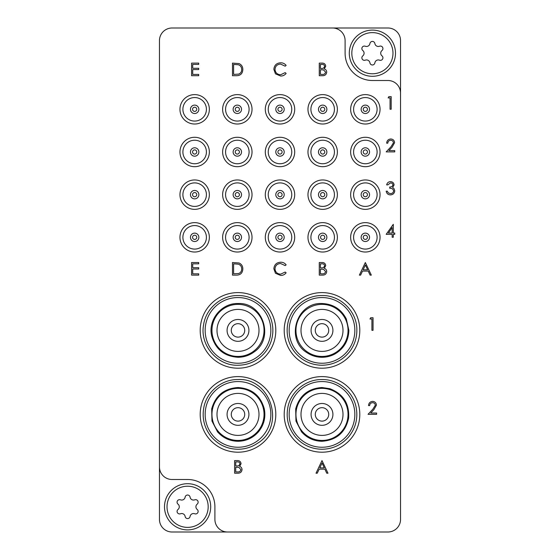 <?xml version="1.0" encoding="UTF-8"?>
<svg xmlns="http://www.w3.org/2000/svg" width="560" height="560" viewBox="0 0 560 560"><rect width="100%" height="100%" fill="white"/><g stroke="black" fill="none" stroke-linecap="round" stroke-linejoin="round"><path stroke-width="0.84" d="M359.8 330.4A37.8 37.8 0 0 0 322 292.6A37.8 37.8 0 0 0 284.2 330.4A37.8 37.8 0 0 0 322 368.2A37.8 37.8 0 0 0 359.8 330.4M275.8 330.4A37.8 37.8 0 0 0 238 292.6A37.8 37.8 0 0 0 200.2 330.4A37.8 37.8 0 0 0 238 368.2A37.8 37.8 0 0 0 275.8 330.4M275.8 414.4A37.8 37.8 0 0 0 238 376.6A37.8 37.8 0 0 0 200.2 414.4A37.8 37.8 0 0 0 238 452.2A37.8 37.8 0 0 0 275.8 414.4M359.8 414.4A37.8 37.8 0 0 0 322 376.6A37.8 37.8 0 0 0 284.2 414.4A37.8 37.8 0 0 0 322 452.2A37.8 37.8 0 0 0 359.8 414.4M159.46 466.9L159.46 40.6A12.6 12.6 0 0 1 172.06 28L387.94 28A12.6 12.6 0 0 1 400.54 40.6L400.54 519.4A12.6 12.6 0 0 1 387.94 532L172.06 532A12.6 12.6 0 0 1 159.46 519.4L159.46 466.9A12.6 12.6 0 0 0 172.06 479.5L187.6 479.5A27.3 27.3 0 0 1 214.9 506.8L214.9 519.4A12.6 12.6 0 0 0 227.5 532M400.54 93.1A12.6 12.6 0 0 0 387.94 80.5L372.4 80.5A27.3 27.3 0 0 1 345.1 53.2L345.1 40.6A12.6 12.6 0 0 0 332.5 28M319.277 75.712L319.277 63.112L321.741 63.112C324.079 62.972 325.416 64.008 325.738 66.234L324.282 68.915C325.829 69.44 326.634 70.518 326.711 72.135C326.417 74.459 325.08 75.656 322.686 75.712L319.277 75.712M320.411 64.407L320.411 68.446L321.167 68.446C323.043 68.67 324.191 67.942 324.611 66.255C324.338 64.89 323.449 64.274 321.944 64.407L320.411 64.407M320.411 69.734L320.411 74.417L322.021 74.417C323.953 74.641 325.143 73.878 325.577 72.135L323.519 69.881L320.411 69.734M280.644 62.79C282.912 62.776 284.739 63.658 286.139 65.422L285.152 66.178L280.567 64.078C277.193 64.316 275.331 66.094 274.995 69.426C275.345 72.786 277.235 74.557 280.651 74.746L285.152 72.646L286.139 73.395C284.746 75.159 282.912 76.041 280.658 76.034L275.457 73.829L273.861 69.342C274.26 65.254 276.521 63.07 280.644 62.79M191.59 75.712L191.59 63.112L198.695 63.112L198.695 64.407L192.717 64.407L192.717 68.278L198.695 68.278L198.695 69.573L192.717 69.573L192.717 74.417L198.695 74.417L198.695 75.712L191.59 75.712M390.719 140.266C388.948 140.413 387.975 141.379 387.8 143.178L386.666 143.178C386.876 140.616 388.248 139.216 390.775 138.978C393.099 139.146 394.366 140.399 394.583 142.723L392.035 147.245L388.878 150.605L394.744 150.605L394.744 151.9L386.183 151.9L391.069 146.685L393.449 142.821C393.253 141.225 392.343 140.378 390.719 140.266M369.978 319.011L370.713 317.716L373.044 317.716L373.044 330.316L371.917 330.316L371.917 319.011L369.978 319.011M372.575 402.682C370.804 402.829 369.831 403.795 369.656 405.594L368.522 405.594C368.732 403.032 370.104 401.632 372.631 401.394C374.955 401.562 376.222 402.815 376.439 405.139L373.891 409.661L370.734 413.021L376.6 413.021L376.6 414.316L368.039 414.316L372.925 409.101L375.305 405.237C375.109 403.641 374.199 402.794 372.575 402.682M319.277 275.128L319.277 262.528L321.741 262.528C324.079 262.388 325.416 263.424 325.738 265.65L324.282 268.331C325.829 268.856 326.634 269.934 326.711 271.551C326.417 273.875 325.08 275.072 322.686 275.128L319.277 275.128M320.411 263.823L320.411 267.862L321.167 267.862C323.043 268.086 324.191 267.358 324.611 265.671C324.338 264.306 323.449 263.69 321.944 263.823L320.411 263.823M320.411 269.15L320.411 273.833L322.021 273.833C323.953 274.057 325.143 273.294 325.577 271.551L323.519 269.297L320.411 269.15M236.39 75.712L232.484 75.712L232.484 63.112L239.022 63.567C241.577 64.715 242.844 66.717 242.823 69.573C242.585 73.626 240.436 75.677 236.39 75.712M233.611 74.417L238.658 74.102C240.681 73.29 241.696 71.778 241.689 69.566C241.675 67.186 240.569 65.583 238.371 64.757L233.611 64.407L233.611 74.417M236.39 275.128L232.484 275.128L232.484 262.528L239.022 262.983C241.577 264.131 242.844 266.133 242.823 268.989C242.585 273.042 240.436 275.093 236.39 275.128M233.611 273.833L238.658 273.518C240.681 272.706 241.696 271.194 241.689 268.982C241.675 266.602 240.569 264.999 238.371 264.173L233.611 263.823L233.611 273.833M191.59 275.128L191.59 262.528L198.695 262.528L198.695 263.823L192.717 263.823L192.717 267.694L198.695 267.694L198.695 268.989L192.717 268.989L192.717 273.833L198.695 273.833L198.695 275.128L191.59 275.128M234.605 473.2L234.605 460.6L237.069 460.6C239.407 460.46 240.744 461.496 241.066 463.722L239.61 466.403C241.157 466.928 241.962 468.006 242.039 469.623C241.745 471.947 240.408 473.144 238.014 473.2L234.605 473.2M235.739 461.895L235.739 465.934L236.495 465.934C238.371 466.158 239.519 465.43 239.939 463.743C239.666 462.378 238.777 461.762 237.272 461.895L235.739 461.895M235.739 467.222L235.739 471.905L237.349 471.905C239.281 472.129 240.471 471.366 240.905 469.623L238.847 467.369L235.739 467.222M322 460.6L327.978 473.2L326.746 473.2L324.884 469.161L319.172 469.161L317.254 473.2L316.022 473.2L322 460.6M322.07 463.057L319.788 467.866L324.289 467.866L322.07 463.057M388.122 97.923L388.857 96.628L391.188 96.628L391.188 109.228L390.061 109.228L390.061 97.923L388.122 97.923M386.183 234.339L393.288 224.322L393.288 233.044L394.744 233.044L394.744 234.339L393.288 234.339L393.288 237.244L392.161 237.244L392.161 234.339L386.183 234.339M388.402 233.044L392.161 233.044L392.161 227.57L388.402 233.044M365.344 262.528L371.322 275.128L370.09 275.128L368.228 271.089L362.516 271.089L360.598 275.128L359.366 275.128L365.344 262.528M365.414 264.985L363.132 269.794L367.633 269.794L365.414 264.985M280.644 262.206C282.912 262.192 284.739 263.074 286.139 264.838L285.152 265.594L280.567 263.494C277.193 263.732 275.331 265.51 274.995 268.842C275.345 272.202 277.235 273.973 280.651 274.162L285.152 272.062L286.139 272.811C284.746 274.575 282.912 275.457 280.658 275.45L275.457 273.245L273.861 268.758C274.26 264.67 276.521 262.486 280.644 262.206M390.432 182.938L387.8 184.877L386.666 184.877C387.135 182.875 388.388 181.797 390.418 181.65C392.56 181.755 393.785 182.847 394.1 184.926L392.623 187.516L393.995 188.587L394.744 190.827C394.436 193.389 392.98 194.747 390.383 194.894C388.024 194.768 386.624 193.529 386.183 191.177L387.31 191.177L388.297 192.92L390.404 193.606C392.245 193.585 393.316 192.696 393.61 190.939C393.148 189.021 391.853 188.132 389.739 188.272L389.739 186.977C391.426 187.082 392.504 186.396 392.966 184.919C392.686 183.596 391.846 182.938 390.432 182.938M322 304.36A26.04 26.04 0 0 1 348.04 330.4A26.04 26.04 0 0 1 322 356.44A26.04 26.04 0 0 1 295.96 330.4A26.04 26.04 0 0 1 322 304.36A26.04 26.04 0 0 0 295.96 330.4A26.04 26.04 0 0 0 322 356.44M322 363.244A32.844 32.844 0 0 0 354.844 330.4A32.844 32.844 0 0 0 322 297.556A32.844 32.844 0 0 0 289.156 330.4A32.844 32.844 0 0 0 322 363.244M322 319.48A10.92 10.92 0 0 0 311.08 330.4A10.92 10.92 0 0 0 322 341.32A10.92 10.92 0 0 0 332.92 330.4A10.92 10.92 0 0 0 322 319.48M322 323.68A6.72 6.72 0 0 0 315.28 330.4A6.72 6.72 0 0 0 322 337.12A6.72 6.72 0 0 0 328.72 330.4A6.72 6.72 0 0 0 322 323.68M372.4 73.78A20.58 20.58 0 0 0 392.98 53.2A20.58 20.58 0 0 0 372.4 32.62A20.58 20.58 0 0 0 351.82 53.2A20.58 20.58 0 0 0 372.4 73.78M372.4 30.1A23.1 23.1 0 0 1 395.5 53.2A23.1 23.1 0 0 1 372.4 76.3A23.1 23.1 0 0 1 349.3 53.2A23.1 23.1 0 0 1 372.4 30.1M364.392 60.333A2.506 2.506 0 0 0 365.288 60.165A3.444 3.444 0 0 1 369.922 62.846A2.506 2.506 0 0 0 374.878 62.846A3.444 3.444 0 0 1 379.512 60.165A2.506 2.506 0 0 0 381.99 55.874A3.444 3.444 0 0 1 381.99 50.526A2.506 2.506 0 0 0 379.512 46.235A3.444 3.444 0 0 1 374.878 43.554A2.506 2.506 0 0 0 369.922 43.554A3.444 3.444 0 0 1 365.288 46.235A2.506 2.506 0 0 0 362.81 50.526A3.444 3.444 0 0 1 362.81 55.874A2.506 2.506 0 0 0 364.392 60.333M365.344 111.412A2.1 2.1 0 0 0 367.444 109.312A2.1 2.1 0 0 0 365.344 107.212A2.1 2.1 0 0 0 363.244 109.312A2.1 2.1 0 0 0 365.344 111.412M365.344 94.612A14.7 14.7 0 0 1 380.044 109.312A14.7 14.7 0 0 1 365.344 124.012A14.7 14.7 0 0 1 350.644 109.312A14.7 14.7 0 0 1 365.344 94.612M365.344 97.552A11.76 11.76 0 0 0 353.584 109.312A11.76 11.76 0 0 0 365.344 121.072A11.76 11.76 0 0 0 377.104 109.312A11.76 11.76 0 0 0 365.344 97.552M365.344 105.112A4.2 4.2 0 0 0 361.144 109.312A4.2 4.2 0 0 0 365.344 113.512A4.2 4.2 0 0 0 369.544 109.312A4.2 4.2 0 0 0 365.344 105.112M322.672 111.412A2.1 2.1 0 0 0 324.772 109.312A2.1 2.1 0 0 0 322.672 107.212A2.1 2.1 0 0 0 320.572 109.312A2.1 2.1 0 0 0 322.672 111.412M322.672 94.612A14.7 14.7 0 0 1 337.372 109.312A14.7 14.7 0 0 1 322.672 124.012A14.7 14.7 0 0 1 307.972 109.312A14.7 14.7 0 0 1 322.672 94.612M322.672 97.552A11.76 11.76 0 0 0 310.912 109.312A11.76 11.76 0 0 0 322.672 121.072A11.76 11.76 0 0 0 334.432 109.312A11.76 11.76 0 0 0 322.672 97.552M322.672 105.112A4.2 4.2 0 0 0 318.472 109.312A4.2 4.2 0 0 0 322.672 113.512A4.2 4.2 0 0 0 326.872 109.312A4.2 4.2 0 0 0 322.672 105.112M280 111.412A2.1 2.1 0 0 0 282.1 109.312A2.1 2.1 0 0 0 280 107.212A2.1 2.1 0 0 0 277.9 109.312A2.1 2.1 0 0 0 280 111.412M280 94.612A14.7 14.7 0 0 1 294.7 109.312A14.7 14.7 0 0 1 280 124.012A14.7 14.7 0 0 1 265.3 109.312A14.7 14.7 0 0 1 280 94.612M280 97.552A11.76 11.76 0 0 0 268.24 109.312A11.76 11.76 0 0 0 280 121.072A11.76 11.76 0 0 0 291.76 109.312A11.76 11.76 0 0 0 280 97.552M280 105.112A4.2 4.2 0 0 0 275.8 109.312A4.2 4.2 0 0 0 280 113.512A4.2 4.2 0 0 0 284.2 109.312A4.2 4.2 0 0 0 280 105.112M237.328 111.412A2.1 2.1 0 0 0 239.428 109.312A2.1 2.1 0 0 0 237.328 107.212A2.1 2.1 0 0 0 235.228 109.312A2.1 2.1 0 0 0 237.328 111.412M237.328 94.612A14.7 14.7 0 0 1 252.028 109.312A14.7 14.7 0 0 1 237.328 124.012A14.7 14.7 0 0 1 222.628 109.312A14.7 14.7 0 0 1 237.328 94.612M237.328 97.552A11.76 11.76 0 0 0 225.568 109.312A11.76 11.76 0 0 0 237.328 121.072A11.76 11.76 0 0 0 249.088 109.312A11.76 11.76 0 0 0 237.328 97.552M237.328 105.112A4.2 4.2 0 0 0 233.128 109.312A4.2 4.2 0 0 0 237.328 113.512A4.2 4.2 0 0 0 241.528 109.312A4.2 4.2 0 0 0 237.328 105.112M194.656 111.412A2.1 2.1 0 0 0 196.756 109.312A2.1 2.1 0 0 0 194.656 107.212A2.1 2.1 0 0 0 192.556 109.312A2.1 2.1 0 0 0 194.656 111.412M194.656 94.612A14.7 14.7 0 0 1 209.356 109.312A14.7 14.7 0 0 1 194.656 124.012A14.7 14.7 0 0 1 179.956 109.312A14.7 14.7 0 0 1 194.656 94.612M194.656 97.552A11.76 11.76 0 0 0 182.896 109.312A11.76 11.76 0 0 0 194.656 121.072A11.76 11.76 0 0 0 206.416 109.312A11.76 11.76 0 0 0 194.656 97.552M194.656 105.112A4.2 4.2 0 0 0 190.456 109.312A4.2 4.2 0 0 0 194.656 113.512A4.2 4.2 0 0 0 198.856 109.312A4.2 4.2 0 0 0 194.656 105.112M365.344 154.084A2.1 2.1 0 0 0 367.444 151.984A2.1 2.1 0 0 0 365.344 149.884A2.1 2.1 0 0 0 363.244 151.984A2.1 2.1 0 0 0 365.344 154.084M365.344 137.284A14.7 14.7 0 0 1 380.044 151.984A14.7 14.7 0 0 1 365.344 166.684A14.7 14.7 0 0 1 350.644 151.984A14.7 14.7 0 0 1 365.344 137.284M365.344 140.224A11.76 11.76 0 0 0 353.584 151.984A11.76 11.76 0 0 0 365.344 163.744A11.76 11.76 0 0 0 377.104 151.984A11.76 11.76 0 0 0 365.344 140.224M365.344 147.784A4.2 4.2 0 0 0 361.144 151.984A4.2 4.2 0 0 0 365.344 156.184A4.2 4.2 0 0 0 369.544 151.984A4.2 4.2 0 0 0 365.344 147.784M322.672 154.084A2.1 2.1 0 0 0 324.772 151.984A2.1 2.1 0 0 0 322.672 149.884A2.1 2.1 0 0 0 320.572 151.984A2.1 2.1 0 0 0 322.672 154.084M322.672 137.284A14.7 14.7 0 0 1 337.372 151.984A14.7 14.7 0 0 1 322.672 166.684A14.7 14.7 0 0 1 307.972 151.984A14.7 14.7 0 0 1 322.672 137.284M322.672 140.224A11.76 11.76 0 0 0 310.912 151.984A11.76 11.76 0 0 0 322.672 163.744A11.76 11.76 0 0 0 334.432 151.984A11.76 11.76 0 0 0 322.672 140.224M322.672 147.784A4.2 4.2 0 0 0 318.472 151.984A4.2 4.2 0 0 0 322.672 156.184A4.2 4.2 0 0 0 326.872 151.984A4.2 4.2 0 0 0 322.672 147.784M280 154.084A2.1 2.1 0 0 0 282.1 151.984A2.1 2.1 0 0 0 280 149.884A2.1 2.1 0 0 0 277.9 151.984A2.1 2.1 0 0 0 280 154.084M280 137.284A14.7 14.7 0 0 1 294.7 151.984A14.7 14.7 0 0 1 280 166.684A14.7 14.7 0 0 1 265.3 151.984A14.7 14.7 0 0 1 280 137.284M280 140.224A11.76 11.76 0 0 0 268.24 151.984A11.76 11.76 0 0 0 280 163.744A11.76 11.76 0 0 0 291.76 151.984A11.76 11.76 0 0 0 280 140.224M280 147.784A4.2 4.2 0 0 0 275.8 151.984A4.2 4.2 0 0 0 280 156.184A4.2 4.2 0 0 0 284.2 151.984A4.2 4.2 0 0 0 280 147.784M237.328 154.084A2.1 2.1 0 0 0 239.428 151.984A2.1 2.1 0 0 0 237.328 149.884A2.1 2.1 0 0 0 235.228 151.984A2.1 2.1 0 0 0 237.328 154.084M237.328 137.284A14.7 14.7 0 0 1 252.028 151.984A14.7 14.7 0 0 1 237.328 166.684A14.7 14.7 0 0 1 222.628 151.984A14.7 14.7 0 0 1 237.328 137.284M237.328 140.224A11.76 11.76 0 0 0 225.568 151.984A11.76 11.76 0 0 0 237.328 163.744A11.76 11.76 0 0 0 249.088 151.984A11.76 11.76 0 0 0 237.328 140.224M237.328 147.784A4.2 4.2 0 0 0 233.128 151.984A4.2 4.2 0 0 0 237.328 156.184A4.2 4.2 0 0 0 241.528 151.984A4.2 4.2 0 0 0 237.328 147.784M194.656 154.084A2.1 2.1 0 0 0 196.756 151.984A2.1 2.1 0 0 0 194.656 149.884A2.1 2.1 0 0 0 192.556 151.984A2.1 2.1 0 0 0 194.656 154.084M194.656 137.284A14.7 14.7 0 0 1 209.356 151.984A14.7 14.7 0 0 1 194.656 166.684A14.7 14.7 0 0 1 179.956 151.984A14.7 14.7 0 0 1 194.656 137.284M194.656 140.224A11.76 11.76 0 0 0 182.896 151.984A11.76 11.76 0 0 0 194.656 163.744A11.76 11.76 0 0 0 206.416 151.984A11.76 11.76 0 0 0 194.656 140.224M194.656 147.784A4.2 4.2 0 0 0 190.456 151.984A4.2 4.2 0 0 0 194.656 156.184A4.2 4.2 0 0 0 198.856 151.984A4.2 4.2 0 0 0 194.656 147.784M365.344 196.756A2.1 2.1 0 0 0 367.444 194.656A2.1 2.1 0 0 0 365.344 192.556A2.1 2.1 0 0 0 363.244 194.656A2.1 2.1 0 0 0 365.344 196.756M365.344 179.956A14.7 14.7 0 0 1 380.044 194.656A14.7 14.7 0 0 1 365.344 209.356A14.7 14.7 0 0 1 350.644 194.656A14.7 14.7 0 0 1 365.344 179.956M365.344 182.896A11.76 11.76 0 0 0 353.584 194.656A11.76 11.76 0 0 0 365.344 206.416A11.76 11.76 0 0 0 377.104 194.656A11.76 11.76 0 0 0 365.344 182.896M365.344 190.456A4.2 4.2 0 0 0 361.144 194.656A4.2 4.2 0 0 0 365.344 198.856A4.2 4.2 0 0 0 369.544 194.656A4.2 4.2 0 0 0 365.344 190.456M322.672 196.756A2.1 2.1 0 0 0 324.772 194.656A2.1 2.1 0 0 0 322.672 192.556A2.1 2.1 0 0 0 320.572 194.656A2.1 2.1 0 0 0 322.672 196.756M322.672 179.956A14.7 14.7 0 0 1 337.372 194.656A14.7 14.7 0 0 1 322.672 209.356A14.7 14.7 0 0 1 307.972 194.656A14.7 14.7 0 0 1 322.672 179.956M322.672 182.896A11.76 11.76 0 0 0 310.912 194.656A11.76 11.76 0 0 0 322.672 206.416A11.76 11.76 0 0 0 334.432 194.656A11.76 11.76 0 0 0 322.672 182.896M322.672 190.456A4.2 4.2 0 0 0 318.472 194.656A4.2 4.2 0 0 0 322.672 198.856A4.2 4.2 0 0 0 326.872 194.656A4.2 4.2 0 0 0 322.672 190.456M280 196.756A2.1 2.1 0 0 0 282.1 194.656A2.1 2.1 0 0 0 280 192.556A2.1 2.1 0 0 0 277.9 194.656A2.1 2.1 0 0 0 280 196.756M280 179.956A14.7 14.7 0 0 1 294.7 194.656A14.7 14.7 0 0 1 280 209.356A14.7 14.7 0 0 1 265.3 194.656A14.7 14.7 0 0 1 280 179.956M280 182.896A11.76 11.76 0 0 0 268.24 194.656A11.76 11.76 0 0 0 280 206.416A11.76 11.76 0 0 0 291.76 194.656A11.76 11.76 0 0 0 280 182.896M280 190.456A4.2 4.2 0 0 0 275.8 194.656A4.2 4.2 0 0 0 280 198.856A4.2 4.2 0 0 0 284.2 194.656A4.2 4.2 0 0 0 280 190.456M237.328 196.756A2.1 2.1 0 0 0 239.428 194.656A2.1 2.1 0 0 0 237.328 192.556A2.1 2.1 0 0 0 235.228 194.656A2.1 2.1 0 0 0 237.328 196.756M237.328 179.956A14.7 14.7 0 0 1 252.028 194.656A14.7 14.7 0 0 1 237.328 209.356A14.7 14.7 0 0 1 222.628 194.656A14.7 14.7 0 0 1 237.328 179.956M237.328 182.896A11.76 11.76 0 0 0 225.568 194.656A11.76 11.76 0 0 0 237.328 206.416A11.76 11.76 0 0 0 249.088 194.656A11.76 11.76 0 0 0 237.328 182.896M237.328 190.456A4.2 4.2 0 0 0 233.128 194.656A4.2 4.2 0 0 0 237.328 198.856A4.2 4.2 0 0 0 241.528 194.656A4.2 4.2 0 0 0 237.328 190.456M194.656 196.756A2.1 2.1 0 0 0 196.756 194.656A2.1 2.1 0 0 0 194.656 192.556A2.1 2.1 0 0 0 192.556 194.656A2.1 2.1 0 0 0 194.656 196.756M194.656 179.956A14.7 14.7 0 0 1 209.356 194.656A14.7 14.7 0 0 1 194.656 209.356A14.7 14.7 0 0 1 179.956 194.656A14.7 14.7 0 0 1 194.656 179.956M194.656 182.896A11.76 11.76 0 0 0 182.896 194.656A11.76 11.76 0 0 0 194.656 206.416A11.76 11.76 0 0 0 206.416 194.656A11.76 11.76 0 0 0 194.656 182.896M194.656 190.456A4.2 4.2 0 0 0 190.456 194.656A4.2 4.2 0 0 0 194.656 198.856A4.2 4.2 0 0 0 198.856 194.656A4.2 4.2 0 0 0 194.656 190.456M365.344 239.428A2.1 2.1 0 0 0 367.444 237.328A2.1 2.1 0 0 0 365.344 235.228A2.1 2.1 0 0 0 363.244 237.328A2.1 2.1 0 0 0 365.344 239.428M365.344 222.628A14.7 14.7 0 0 1 380.044 237.328A14.7 14.7 0 0 1 365.344 252.028A14.7 14.7 0 0 1 350.644 237.328A14.7 14.7 0 0 1 365.344 222.628M365.344 225.568A11.76 11.76 0 0 0 353.584 237.328A11.76 11.76 0 0 0 365.344 249.088A11.76 11.76 0 0 0 377.104 237.328A11.76 11.76 0 0 0 365.344 225.568M365.344 233.128A4.2 4.2 0 0 0 361.144 237.328A4.2 4.2 0 0 0 365.344 241.528A4.2 4.2 0 0 0 369.544 237.328A4.2 4.2 0 0 0 365.344 233.128M322.672 239.428A2.1 2.1 0 0 0 324.772 237.328A2.1 2.1 0 0 0 322.672 235.228A2.1 2.1 0 0 0 320.572 237.328A2.1 2.1 0 0 0 322.672 239.428M322.672 222.628A14.7 14.7 0 0 1 337.372 237.328A14.7 14.7 0 0 1 322.672 252.028A14.7 14.7 0 0 1 307.972 237.328A14.7 14.7 0 0 1 322.672 222.628M322.672 225.568A11.76 11.76 0 0 0 310.912 237.328A11.76 11.76 0 0 0 322.672 249.088A11.76 11.76 0 0 0 334.432 237.328A11.76 11.76 0 0 0 322.672 225.568M322.672 233.128A4.2 4.2 0 0 0 318.472 237.328A4.2 4.2 0 0 0 322.672 241.528A4.2 4.2 0 0 0 326.872 237.328A4.2 4.2 0 0 0 322.672 233.128M280 239.428A2.1 2.1 0 0 0 282.1 237.328A2.1 2.1 0 0 0 280 235.228A2.1 2.1 0 0 0 277.9 237.328A2.1 2.1 0 0 0 280 239.428M280 222.628A14.7 14.7 0 0 1 294.7 237.328A14.7 14.7 0 0 1 280 252.028A14.7 14.7 0 0 1 265.3 237.328A14.7 14.7 0 0 1 280 222.628M280 225.568A11.76 11.76 0 0 0 268.24 237.328A11.76 11.76 0 0 0 280 249.088A11.76 11.76 0 0 0 291.76 237.328A11.76 11.76 0 0 0 280 225.568M280 233.128A4.2 4.2 0 0 0 275.8 237.328A4.2 4.2 0 0 0 280 241.528A4.2 4.2 0 0 0 284.2 237.328A4.2 4.2 0 0 0 280 233.128M237.328 239.428A2.1 2.1 0 0 0 239.428 237.328A2.1 2.1 0 0 0 237.328 235.228A2.1 2.1 0 0 0 235.228 237.328A2.1 2.1 0 0 0 237.328 239.428M237.328 222.628A14.7 14.7 0 0 1 252.028 237.328A14.7 14.7 0 0 1 237.328 252.028A14.7 14.7 0 0 1 222.628 237.328A14.7 14.7 0 0 1 237.328 222.628M237.328 225.568A11.76 11.76 0 0 0 225.568 237.328A11.76 11.76 0 0 0 237.328 249.088A11.76 11.76 0 0 0 249.088 237.328A11.76 11.76 0 0 0 237.328 225.568M237.328 233.128A4.2 4.2 0 0 0 233.128 237.328A4.2 4.2 0 0 0 237.328 241.528A4.2 4.2 0 0 0 241.528 237.328A4.2 4.2 0 0 0 237.328 233.128M194.656 239.428A2.1 2.1 0 0 0 196.756 237.328A2.1 2.1 0 0 0 194.656 235.228A2.1 2.1 0 0 0 192.556 237.328A2.1 2.1 0 0 0 194.656 239.428M194.656 222.628A14.7 14.7 0 0 1 209.356 237.328A14.7 14.7 0 0 1 194.656 252.028A14.7 14.7 0 0 1 179.956 237.328A14.7 14.7 0 0 1 194.656 222.628M194.656 225.568A11.76 11.76 0 0 0 182.896 237.328A11.76 11.76 0 0 0 194.656 249.088A11.76 11.76 0 0 0 206.416 237.328A11.76 11.76 0 0 0 194.656 225.568M194.656 233.128A4.2 4.2 0 0 0 190.456 237.328A4.2 4.2 0 0 0 194.656 241.528A4.2 4.2 0 0 0 198.856 237.328A4.2 4.2 0 0 0 194.656 233.128M238 388.36A26.04 26.04 0 0 1 264.04 414.4A26.04 26.04 0 0 1 238 440.44A26.04 26.04 0 0 1 211.96 414.4A26.04 26.04 0 0 1 238 388.36A26.04 26.04 0 0 0 211.96 414.4A26.04 26.04 0 0 0 238 440.44M238 447.244A32.844 32.844 0 0 0 270.844 414.4A32.844 32.844 0 0 0 238 381.556A32.844 32.844 0 0 0 205.156 414.4A32.844 32.844 0 0 0 238 447.244M238 403.48A10.92 10.92 0 0 0 227.08 414.4A10.92 10.92 0 0 0 238 425.32A10.92 10.92 0 0 0 248.92 414.4A10.92 10.92 0 0 0 238 403.48M238 407.68A6.72 6.72 0 0 0 231.28 414.4A6.72 6.72 0 0 0 238 421.12A6.72 6.72 0 0 0 244.72 414.4A6.72 6.72 0 0 0 238 407.68M187.6 527.38A20.58 20.58 0 0 0 208.18 506.8A20.58 20.58 0 0 0 187.6 486.22A20.58 20.58 0 0 0 167.02 506.8A20.58 20.58 0 0 0 187.6 527.38M187.6 483.7A23.1 23.1 0 0 1 210.7 506.8A23.1 23.1 0 0 1 187.6 529.9A23.1 23.1 0 0 1 164.5 506.8A23.1 23.1 0 0 1 187.6 483.7M179.592 513.933A2.506 2.506 0 0 0 180.488 513.765A3.444 3.444 0 0 1 185.122 516.446A2.506 2.506 0 0 0 190.078 516.446A3.444 3.444 0 0 1 194.712 513.765A2.506 2.506 0 0 0 197.19 509.474A3.444 3.444 0 0 1 197.19 504.126A2.506 2.506 0 0 0 194.712 499.835A3.444 3.444 0 0 1 190.078 497.154A2.506 2.506 0 0 0 185.122 497.154A3.444 3.444 0 0 1 180.488 499.835A2.506 2.506 0 0 0 178.01 504.126A3.444 3.444 0 0 1 178.01 509.474A2.506 2.506 0 0 0 179.592 513.933M238 304.36A26.04 26.04 0 0 1 264.04 330.4A26.04 26.04 0 0 1 238 356.44A26.04 26.04 0 0 1 211.96 330.4A26.04 26.04 0 0 1 238 304.36A26.04 26.04 0 0 0 211.96 330.4A26.04 26.04 0 0 0 238 356.44M238 363.244A32.844 32.844 0 0 0 270.844 330.4A32.844 32.844 0 0 0 238 297.556A32.844 32.844 0 0 0 205.156 330.4A32.844 32.844 0 0 0 238 363.244M238 319.48A10.92 10.92 0 0 0 227.08 330.4A10.92 10.92 0 0 0 238 341.32A10.92 10.92 0 0 0 248.92 330.4A10.92 10.92 0 0 0 238 319.48M238 323.68A6.72 6.72 0 0 0 231.28 330.4A6.72 6.72 0 0 0 238 337.12A6.72 6.72 0 0 0 244.72 330.4A6.72 6.72 0 0 0 238 323.68M322 388.36A26.04 26.04 0 0 1 348.04 414.4A26.04 26.04 0 0 1 322 440.44A26.04 26.04 0 0 1 295.96 414.4A26.04 26.04 0 0 1 322 388.36A26.04 26.04 0 0 0 295.96 414.4A26.04 26.04 0 0 0 322 440.44M322 447.244A32.844 32.844 0 0 0 354.844 414.4A32.844 32.844 0 0 0 322 381.556A32.844 32.844 0 0 0 289.156 414.4A32.844 32.844 0 0 0 322 447.244M322 403.48A10.92 10.92 0 0 0 311.08 414.4A10.92 10.92 0 0 0 322 425.32A10.92 10.92 0 0 0 332.92 414.4A10.92 10.92 0 0 0 322 403.48M322 407.68A6.72 6.72 0 0 0 315.28 414.4A6.72 6.72 0 0 0 322 421.12A6.72 6.72 0 0 0 328.72 414.4A6.72 6.72 0 0 0 322 407.68M322 351.4A21 21 0 0 0 343 330.4A21 21 0 0 0 322 309.4A21 21 0 0 0 301 330.4A21 21 0 0 0 322 351.4M238 435.4A21 21 0 0 0 259 414.4A21 21 0 0 0 238 393.4A21 21 0 0 0 217 414.4A21 21 0 0 0 238 435.4M238 351.4A21 21 0 0 0 259 330.4A21 21 0 0 0 238 309.4A21 21 0 0 0 217 330.4A21 21 0 0 0 238 351.4M322 435.4A21 21 0 0 0 343 414.4A21 21 0 0 0 322 393.4A21 21 0 0 0 301 414.4A21 21 0 0 0 322 435.4M322 303.52C333.088 303.975 341.194 309.12 346.325 318.955L348.88 330.4C348.516 340.781 343.875 348.635 334.95 353.955C330.911 356.153 326.599 357.259 322 357.28C316.498 357.245 311.465 355.691 306.894 352.632C285.005 339.486 296.506 302.092 322 303.52M322 295.54C340.431 295.078 357.028 311.416 356.853 329.854C356.909 337.785 354.585 344.946 349.874 351.33C342.769 360.346 333.48 364.987 322 365.26C311.381 365.057 302.547 360.983 295.491 353.038C292.012 348.936 289.59 344.281 288.232 339.066C286.909 333.851 286.79 328.608 287.861 323.33C290.836 307.531 305.928 295.246 322 295.54M238 387.52C251.825 388.458 260.596 395.605 264.32 408.947C265.895 417.494 263.928 425.131 258.44 431.858C253.001 437.983 246.19 441.119 238 441.28C229.81 441.119 222.999 437.983 217.56 431.858L211.967 421.085L211.68 408.947C215.404 395.605 224.175 388.458 238 387.52M238 379.54C271.061 377.685 285.978 426.181 257.593 443.233C251.664 447.202 245.133 449.211 238 449.26C227.381 449.057 218.547 444.983 211.491 437.038C204.372 428.316 201.831 418.411 203.861 407.33C206.836 391.531 221.928 379.246 238 379.54M238 303.52C263.067 302.12 274.904 338.541 253.799 352.149C249.074 355.523 243.81 357.238 238 357.28C224.175 356.342 215.397 349.195 211.68 335.853C207.802 319.886 221.578 302.967 238 303.52M238 295.54C254.072 295.246 269.164 307.531 272.139 323.33C273.21 328.608 273.091 333.851 271.768 339.066C270.41 344.281 267.988 348.936 264.509 353.038C257.453 360.983 248.619 365.057 238 365.26C217.329 365.918 199.682 345.254 203.567 324.947C205.842 308.448 221.347 295.204 238 295.54M322 387.52L329.903 388.71C343.343 393.96 349.58 403.788 348.614 418.187C345.457 432.467 336.581 440.167 322 441.28C313.81 441.119 306.999 437.983 301.56 431.858L295.967 421.085L295.68 408.947C299.404 395.605 308.175 388.458 322 387.52M322 379.54C338.072 379.246 353.164 391.531 356.139 407.33C358.169 418.411 355.628 428.316 348.509 437.038C341.453 444.983 332.619 449.057 322 449.26C311.381 449.057 302.547 444.983 295.491 437.038C288.372 428.316 285.831 418.411 287.861 407.33C290.836 391.531 305.928 379.246 322 379.54"/></g></svg>
